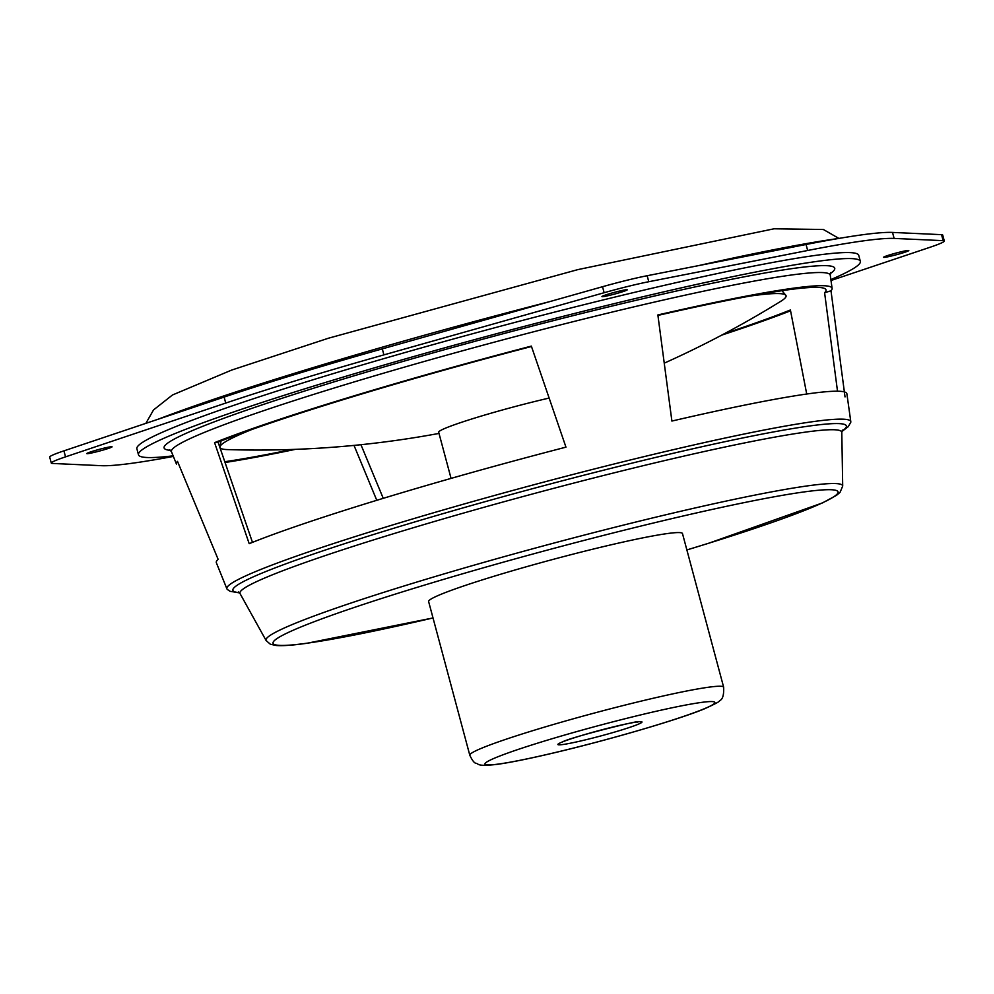 <?xml version="1.0" encoding="UTF-8"?>
<svg xmlns="http://www.w3.org/2000/svg" width="994" height="994" viewBox="0 0 994 994"><rect width="100%" height="100%" fill="white"/><g stroke="black" fill="none" stroke-linecap="round" stroke-linejoin="round"><path stroke-width="1.49" d="M830.872 279.587A373.669 24.254 165 0 0 860.344 261.347L858.741 255.346A373.669 24.254 165 0 0 491.533 328.629A373.669 24.254 165 0 0 136.874 448.766L138.477 454.767A373.669 24.254 165 0 0 173.13 455.836M860.344 261.347A373.669 24.254 165 0 0 493.136 334.63A373.669 24.254 165 0 0 138.477 454.767M383.249 498.329L360.934 444.703M224.768 461.713A333.127 21.619 165 0 0 292.174 449.462M531.467 346.508A333.127 21.619 165 0 0 218.071 442.156L252.476 542.364M837.507 391.201L824.598 292.745A333.127 21.619 165 0 0 826.039 290.024A333.127 21.619 165 0 0 657.929 315.409M724.589 333.599A333.127 21.619 165 0 0 790.404 309.979L806.718 394.009M841.856 431.533L848.205 426.699L850.752 422.363A322.951 20.961 165 0 0 850.802 421.704A322.951 20.961 165 0 0 533.393 484.886A322.951 20.961 165 0 0 226.918 588.883L216.357 562.753A326.392 21.185 165 0 1 218.133 559.336L177.479 461.34A339.401 22.03 165 0 0 176.46 464.074L171.477 451.761A341.017 22.129 165 0 1 495.099 341.948A341.017 22.129 165 0 1 830.263 275.239L830.748 272.567M225.042 462.496A339.401 22.03 165 0 0 295.404 449.35M376.776 500.305L354.013 445.399M214.58 442.653L249.196 543.681A326.392 21.185 165 0 1 565.959 447.151L531.343 346.111A339.401 22.03 165 0 0 214.58 442.653L218.071 442.156M824.598 292.745L830.996 290.795A339.401 22.03 165 0 0 832.102 288.397A339.401 22.03 165 0 0 657.866 314.949L671.894 421.058A326.392 21.185 165 0 1 846.888 393.81L850.802 421.704M830.996 290.795L845.024 396.904M721.731 335.115A339.401 22.03 165 0 0 790.565 310.799M226.918 588.883A322.951 20.961 165 0 0 227.291 589.417L230.049 591.293L239.579 592.909M173.366 456.42A336.307 21.831 -15 0 1 101.487 465.689L52.446 463.452A49.824 3.231 -15 0 1 51.303 463.092A49.824 3.231 -15 0 1 65.542 456.855L63.927 450.854A49.824 3.231 -15 0 0 49.7 457.091L51.303 463.092M65.542 456.855L225.725 403.079L224.122 397.078L63.927 450.854M225.725 403.079A336.307 21.831 -15 0 1 383.908 354.87L382.305 348.869A336.307 21.831 -15 0 0 224.122 397.078M383.908 354.87L604.141 292.721L602.526 286.719L382.305 348.869M604.141 292.721A49.824 3.231 -15 0 1 648.771 281.724L647.169 275.723A49.824 3.231 -15 0 0 602.526 286.719M648.771 281.724L807.662 250.488L806.059 244.487L647.169 275.723M807.662 250.488A336.307 21.831 -15 0 1 894.115 238.423L943.157 240.66A49.824 3.231 -15 0 1 944.3 241.02A49.824 3.231 -15 0 1 930.073 247.257L830.996 280.507M806.059 244.487A336.307 21.831 -15 0 1 892.513 232.422L941.554 234.659A49.824 3.231 -15 0 1 942.697 235.019L944.3 241.02M620.666 292.348A13.084 0.845 -15 0 1 601.966 296.585A13.084 0.845 -15 0 1 614.379 292.373A13.084 0.845 -15 0 1 627.239 289.813A13.084 0.845 -15 0 1 620.666 292.348M902.229 253.072A13.084 0.845 -15 0 1 883.542 257.297A13.084 0.845 -15 0 1 895.954 253.097A13.084 0.845 -15 0 1 908.802 250.538A13.084 0.845 -15 0 1 902.229 253.072M105.488 449.35A13.084 0.845 -15 0 1 86.801 453.575A13.084 0.845 -15 0 1 99.214 449.375A13.084 0.845 -15 0 1 112.061 446.815A13.084 0.845 -15 0 1 105.488 449.35M549.123 398.072A77.843 5.057 165 0 0 438.689 432.228L451.065 478.4M723.657 687.227L682.48 533.554A131.407 8.524 165 0 0 553.347 559.324A131.407 8.524 165 0 0 428.625 601.569L469.802 755.241A131.407 8.524 165 0 1 594.524 712.996A131.407 8.524 165 0 1 723.657 687.227L723.657 687.227C723.98 695.154 722.601 699.627 719.544 700.658C720.215 701.279 715.046 704.05 704.025 709.008C676.964 720.165 604.625 741.126 550.03 753.787C527.64 759.006 510.171 762.51 497.609 764.299C476.461 766.809 479.096 763.839 476.151 763.33C474.411 763.218 472.287 760.534 469.802 755.241M838.551 238.473A404.806 26.279 165 0 0 698.683 265.597M549.533 301.679A404.806 26.279 165 0 0 158.394 419.145M664.265 363.145A992.919 992.919 0 0 0 780.762 301.306A293.019 19.023 165 0 0 785.682 295.106A293.019 19.023 165 0 0 749.613 296.137M251.768 429.532A293.019 19.023 165 0 0 220.022 446.679A293.019 19.023 165 0 0 227.39 449.586A992.919 992.919 0 0 0 439.013 433.421M829.543 274.12A347.204 22.539 165 0 0 495.869 335.686A347.204 22.539 165 0 0 170.608 450.369M841.421 431.471A317.558 20.613 165 0 0 535.803 487.818A317.558 20.613 165 0 0 239.293 592.598M842.701 486.066L840.067 492.316L836.588 495.285L822.523 502.902L708.486 543.308L686.866 549.943A292.46 18.985 165 0 0 804.978 491.806A292.46 18.985 165 0 0 421.431 586.038A292.46 18.985 165 0 0 307.631 643.118A292.46 18.985 165 0 0 433.011 617.957L306.885 643.28C292.857 645.268 282.607 646.013 276.121 645.491L270.368 644.236L266.119 640.558A298.498 19.371 165 0 1 549.309 544.302A298.498 19.371 165 0 1 842.701 486.066L841.794 432.378A311.52 20.215 165 0 0 535.617 493.148A311.52 20.215 165 0 0 240.063 593.617L238.411 591.964M894.115 238.423L892.513 232.422M943.157 240.66L941.554 234.659M499.112 763.976A118.957 7.716 165 0 0 698.086 711.219A118.957 7.716 165 0 0 602.625 724.539A118.957 7.716 165 0 0 499.112 763.976M562.989 744.506A43.599 2.833 165 0 0 635.911 725.173A43.599 2.833 165 0 0 600.923 730.056A43.599 2.833 165 0 0 562.989 744.506M169.725 449.686L171.477 451.761M832.102 288.397L830.263 275.239M841.794 432.378L842.39 430.116M266.119 640.558L240.063 593.617M636.62 722.017L637.514 722.079C644.795 718.724 565.387 738.53 561.821 742.356L562.567 741.859M838.899 238.411L823.38 229.502L774.04 228.794L577.862 269.61L328.517 338.196L231.652 370.079L172.484 394.978L153.523 409.938L145.869 423.345M221.041 440.976L220.022 446.679M785.682 295.106L781.943 290.683"/></g></svg>
